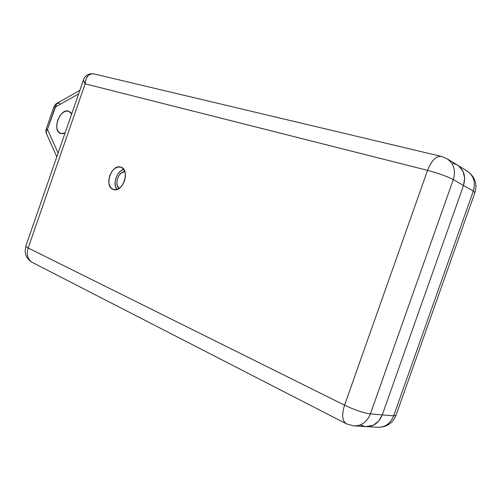 <?xml version="1.0" encoding="UTF-8"?>
<svg xmlns="http://www.w3.org/2000/svg" width="501" height="501" viewBox="0 0 501 501"><rect width="100%" height="100%" fill="white"/><g stroke="black" fill="none" stroke-linecap="round" stroke-linejoin="round"><path stroke-width="0.75" d="M113.17 189.434L110.658 187.543L109.13 184.262L108.805 180.103L109.725 175.682L111.748 171.655L114.579 168.618L117.798 167.04L121.023 167.202C130.611 170.052 122.582 193.28 113.326 189.484L113.17 189.434C103.619 186.435 111.629 163.426 120.923 167.165L123.478 168.994L125.062 172.263L125.425 176.471L124.499 180.974L122.432 185.063L119.545 188.107L116.288 189.635L113.17 189.434M68.505 111.122L71.668 113.99L70.898 112.769L68.505 111.122L65.537 111.191L62.45 112.944L59.707 116.107L57.709 120.209L56.751 124.624L56.982 128.713L58.373 131.851L60.715 133.56L63.677 133.573L65.061 133.022L60.521 133.491C51.772 130.774 59.882 108.028 68.505 111.122L69.295 111.435L68.505 111.122M346.385 423.802C342.183 421.028 341.576 414.822 344.563 405.184C341.576 414.822 342.183 421.028 346.385 423.802L353.518 425.844C361.334 426.144 366.951 422.168 370.377 413.914C366.951 422.168 361.334 426.144 353.518 425.844L346.385 423.802L32.534 262.549C29.716 260.99 27.611 258.823 26.234 256.049L25.1 251.765L25.789 246.185C25.664 246.517 26.459 247.112 28.175 247.97C26.459 247.112 25.664 246.517 25.789 246.185L83.623 79.546C83.667 78.162 87.061 72.632 94.031 73.929L91.714 73.766L88.376 75.288L86.066 78.82L85.151 83.83C85.79 76.515 88.752 73.215 94.031 73.929L441.306 156.4C436.058 155.936 431.474 160.596 427.553 170.365C438.519 173.308 447.099 176.39 453.305 179.602L463.506 185.47L464.665 178.193L463.037 171.392L458.903 166.132L457.006 164.823L458.903 166.132L463.037 171.392L464.665 178.193L463.506 185.47L382.263 414.897L378.618 421.191L373.139 425.311L365.605 426.57L373.139 425.311L378.618 421.191L382.263 414.897L370.377 413.914L453.305 179.602C447.099 176.39 438.519 173.308 427.553 170.365L85.151 83.83L28.175 247.97L344.563 405.184L427.553 170.365C431.474 160.596 436.058 155.936 441.306 156.4L446.917 158.673C453.818 163.451 455.941 170.428 453.305 179.602C455.941 170.428 453.818 163.451 446.917 158.673L457.15 164.91C463.97 169.632 466.093 176.484 463.506 185.47L382.263 414.897L370.377 413.914C363.413 412.93 354.808 410.018 344.563 405.184L28.175 247.97C26.271 254.784 27.724 259.643 32.534 262.549C27.724 259.643 26.271 254.784 28.175 247.97L85.151 83.83L83.636 80.905L83.629 79.534C83.298 80.461 83.805 81.888 85.151 83.83L427.553 170.365L344.563 405.184C354.808 410.018 363.413 412.93 370.377 413.914L453.305 179.602L463.506 185.47C466.093 176.484 463.97 169.632 457.15 164.91L452.948 163.213M353.518 425.844L365.63 426.57C373.358 426.865 378.906 422.976 382.263 414.897L463.506 185.47L382.263 414.897C378.906 422.976 373.358 426.865 365.63 426.57L360.319 424.998M79.872 90.355L56.788 103.431L47.463 129.302L46.242 128.945L47.463 129.302L46.28 131.556L46.48 133.711L46.28 131.556L47.463 129.302L58.097 153.087L47.463 129.302L55.148 107.139L78.644 93.894L55.148 107.139L53.895 106.876L55.148 107.139L56.788 103.431L59.826 103.425M123.747 169.351C116.902 170.854 112.381 184.105 116.871 189.491L115.437 186.353L115.098 182.22L116.007 177.83L118.017 173.834L120.841 170.828L123.747 169.351M119.125 188.401L117.153 185.069L116.89 181.838L117.597 178.4L119.175 175.275L121.38 172.926L124.862 171.593C118.549 171.298 113.952 184.763 119.125 188.401M473.301 191.094L393.667 415.836L382.263 414.897L393.667 415.836C390.373 423.746 384.9 427.56 377.259 427.265C384.9 427.56 390.373 423.746 393.667 415.836L395.99 415.342L393.667 415.836L473.301 191.094L474.917 192.603L473.301 191.094C475.825 182.295 473.714 175.563 466.963 170.897C473.714 175.563 475.825 182.295 473.301 191.094L463.506 185.47L473.301 191.094M441.306 156.4L446.917 158.673M46.48 133.711L56.782 156.888M56.713 103.475C55.63 104.039 54.697 105.172 53.895 106.876L46.242 128.945C45.766 130.736 45.829 132.283 46.43 133.592M366.807 426.639L377.259 427.265C386.352 427.485 392.596 423.508 395.99 415.342L474.917 192.603M457.15 164.91L466.963 170.897C474.829 176.402 477.484 183.623 474.935 192.559"/></g></svg>
